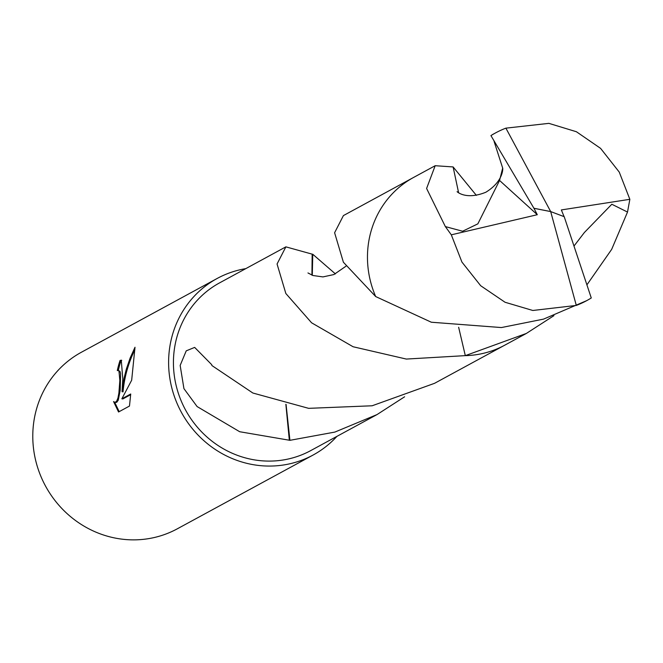 <?xml version="1.0" encoding="UTF-8"?>
<svg xmlns="http://www.w3.org/2000/svg" width="663" height="663" viewBox="0 0 663 663"><rect width="100%" height="100%" fill="white"/><g stroke="black" fill="none" stroke-linecap="round" stroke-linejoin="round"><path stroke-width="0.99" d="M122.779 378.846L122.058 391.725L124.089 378.134L126.351 369.067L130.155 357.97L135.003 347.255L131.672 380.206L121.859 398.811L130.719 393.996L129.476 406.054L118.544 411.996L113.564 401.571L114.865 402.366L116.531 401.43L117.931 398.115L118.884 393.109L119.837 380.446L118.975 371.147L118.089 370.41L117.301 370.6A100.469 95.389 -118.5 0 1 120.011 360.498L121.279 360.175L122.779 378.846M245.774 268.639A100.469 95.389 61.5 0 0 217.207 278.443L81.383 352.252A100.469 95.389 61.5 0 0 33.15 427.552A100.469 95.389 61.5 0 0 77.298 521.798A100.469 95.389 61.5 0 0 177.319 528.809L313.151 455.009A100.469 95.389 61.5 0 0 336.92 436.37M217.207 278.443A100.469 95.389 61.5 0 0 168.974 353.744A100.469 95.389 61.5 0 0 213.121 447.989A100.469 95.389 61.5 0 0 313.151 455.009M553.945 315.646L526.347 333.448L465.318 355.641L458.647 327.282L465.31 355.641A95.455 90.624 61.5 0 0 465.31 355.633A95.447 90.624 61.5 0 0 465.31 355.633L406.336 359.064L353.089 346.749L311.593 322.798L285.844 293.502L277.059 263.99L285.877 246.851L312.165 254.153L311.925 275.137M526.347 333.448L504.8 345.158A95.455 90.632 61.5 0 1 465.318 355.641L465.302 355.633M412.485 178.049L343.417 215.583L334.608 232.738L343.393 262.233L375.672 296.543M285.877 246.851L219.602 282.861A95.447 90.624 61.5 0 0 173.781 354.39A95.447 90.624 61.5 0 0 215.724 443.928A95.447 90.624 61.5 0 0 310.748 450.591L377.015 414.582L334.848 432.085L289.922 440.323A95.447 90.624 -118.5 0 1 289.333 440.224L239.691 431.729L197.102 406.56L183.933 388.626L180.162 365.421L186.228 350.851L194.657 347.404L211.704 364.667A95.447 90.624 61.5 0 0 211.911 365.545L252.86 393.018L308.643 408.342L372.134 405.781L434.563 383.313L503.631 345.779M404.612 396.789L377.015 414.582M118.089 370.41L119.945 371.28L120.567 373.567L120.21 390.217L118.263 400.179L116.696 402.333L114.865 402.366M114.724 402.342L119.174 411.648M121.735 360.332L120.998 360.639A99.467 94.436 61.5 0 0 118.329 370.443M120.998 360.639L120.011 360.498M134.871 349.65C128.324 363.142 124.379 377.214 123.028 391.858L122.058 391.725M130.669 394.692L122.837 398.944L121.859 398.811M312.165 254.153A95.447 90.624 -118.5 0 1 312.754 254.252L312.298 275.286M312.754 254.252L335.412 273.902M458.614 192.742L453.111 166.935L476.365 195.37M289.922 440.323L286.051 404.372M289.333 440.224L285.861 404.322M492.742 134.44L490.927 135.608A95.447 90.624 61.5 0 1 495.534 132.923L492.742 134.44M490.935 135.608L533.922 208.248L550.688 211.58L576.304 305.428A95.447 90.624 61.5 0 0 586.68 300.654A95.447 90.624 61.5 0 0 591.272 297.969L564.205 216.685L550.688 211.58L505.894 128.15A95.447 90.624 61.5 0 0 495.534 132.923M505.894 128.15L548.881 123.359L576.396 131.73L600.579 148.363L619.234 172.065L629.85 199.314L627.513 212.069L611.676 249.354L587.153 284.51M576.304 305.428L532.837 310.483L505.057 302.262L480.683 285.728L461.929 262.076L451.312 234.826L445.354 226.589L426.599 188.474L435.185 165.709L453.111 166.935L458.605 192.734M435.185 165.709L413.646 177.411A95.455 90.632 61.5 0 0 375.681 296.552L431.323 322.226L501.419 327.555L543.552 319.118L586.68 300.654M574.274 245.666L584.393 232.498L611.825 204.245L627.513 212.061M494.101 141.468L502.678 168.079L499.562 180.46L477.849 223.854L462.6 231.238L445.354 226.589M533.922 208.248L537.295 214.713L499.562 180.46M564.089 216.635L561.354 209.931L629.85 199.314M533.864 208.281L550.688 211.58M537.295 214.713L451.312 234.826M307.955 272.949L312.895 275.501L322.947 276.91L333.895 274.557L345.887 266.261M584.004 232.986L584.393 232.498M502.678 168.079C502.919 167.988 503.706 181.289 485.83 192.245C464.365 200.939 455.68 190.231 457.271 191.822"/></g></svg>
